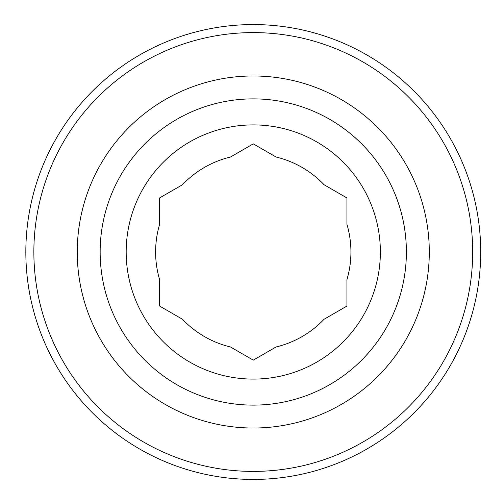 <?xml version="1.0" encoding="UTF-8"?>
<svg xmlns="http://www.w3.org/2000/svg" width="504" height="504" viewBox="0 0 504 504"><rect width="100%" height="100%" fill="white"/><g stroke="black" fill="none" stroke-linecap="round" stroke-linejoin="round"><path stroke-width="0.76" d="M159.623 279.707A97.663 97.663 0 0 1 159.623 224.293L159.623 197.933L182.448 184.754A97.663 97.663 0 0 1 230.441 157.04L253.273 143.861L276.098 157.04A97.663 97.663 0 0 1 324.091 184.754L346.922 197.933L346.922 224.293A97.663 97.663 0 0 1 346.922 279.707L346.922 306.067L324.091 319.246A97.663 97.663 0 0 1 276.098 346.96L253.273 360.139L230.441 346.96A97.663 97.663 0 0 1 182.448 319.246L159.623 306.067L159.623 279.707M100.151 252A153.115 153.115 0 0 1 329.83 119.398A153.115 153.115 0 0 1 329.83 384.602A153.115 153.115 0 0 1 100.151 252M126.176 252A127.096 127.096 0 0 1 375.146 215.939A127.096 127.096 0 0 1 271.486 377.786A127.096 127.096 0 0 1 126.176 252M77.251 252A176.022 176.022 0 0 1 341.284 99.559A176.022 176.022 0 0 1 341.284 404.441A176.022 176.022 0 0 1 77.251 252M33.862 252A219.41 219.41 0 0 1 362.974 61.986A219.41 219.41 0 0 1 362.974 442.014A219.41 219.41 0 0 1 33.862 252M25.836 252A227.436 227.436 0 0 1 366.988 55.037A227.436 227.436 0 0 1 366.988 448.963A227.436 227.436 0 0 1 25.836 252"/></g></svg>
